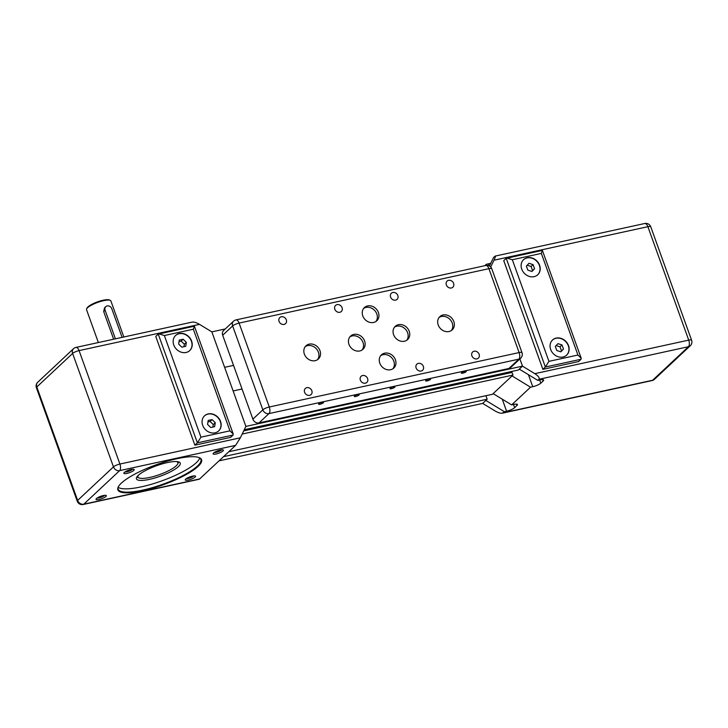 <?xml version="1.0" encoding="UTF-8"?>
<svg xmlns="http://www.w3.org/2000/svg" width="728" height="728" viewBox="0 0 728 728"><rect width="100%" height="100%" fill="white"/><g stroke="black" fill="none" stroke-linecap="round" stroke-linejoin="round"><path stroke-width="1.09" d="M520.666 358.203A5.169 5.169 0 0 0 521.994 352.68A5.169 1.238 160.2 0 0 519.119 352.57A5.169 2.43 77.7 0 1 518.837 359.159A5.169 4.395 46.9 0 0 520.666 358.203L510.719 367.522A5.169 4.395 -133.1 0 1 508.881 368.477L259.05 422.904A5.169 4.395 -133.1 0 1 252.889 419.146L242.042 389.016L233.115 390.954L224.606 367.322L233.533 365.383L222.686 335.253A5.169 4.395 -133.1 0 1 223.614 330.503L233.561 321.185A5.169 4.395 46.9 0 0 232.632 325.935A5.169 1.238 -19.8 0 1 239.084 323.096A5.169 2.43 -102.3 0 0 235.99 319.911A5.169 5.169 0 0 0 233.561 321.185M83.21 504.504A5.169 2.43 -102.3 0 0 83.811 504.176A5.169 4.395 -133.1 0 1 77.641 500.418A5.169 1.238 160.2 0 0 77.241 501.201A5.169 5.169 0 0 0 83.21 504.504L199.372 479.197L235.617 445.363L240.358 437.801L245.882 426.408L233.115 390.954L242.042 389.016L233.533 365.383L224.606 367.322L211.848 331.877L225.261 328.956M219.092 460.842L482.691 403.412L487.169 399.217L485.904 395.704M223.569 456.647L487.169 399.217M228.838 451.715L492.437 394.285L512.985 375.047L512.048 372.445L243.698 430.903M242.187 434.043L512.985 375.047M511.247 372.618L510.892 371.644M244.271 429.72L518.354 370.015L522.486 366.148L519.883 358.94L522.486 366.148L534.807 373.655C538.42 376.048 539.812 377.914 538.984 379.279L537.792 380.389L540.021 379.907A6.47 1.538 160.2 0 1 543.616 380.043A6.47 1.538 160.2 0 1 543.106 381.017L540.822 383.165L539.675 379.98M240.358 437.801L119.911 464.045L79.07 350.605L199.518 324.37L211.848 331.877L245.882 426.408L522.486 366.148L519.301 369.132L537.792 380.389M482.691 403.412L485.876 400.436L504.368 411.693L502.402 413.176C500.518 413.431 498.052 412.685 495.022 410.92L482.691 403.412M511.629 404.895L493.138 393.63L512.039 375.93L530.53 387.196L511.629 404.895L513.859 404.413A6.47 1.538 160.2 0 1 517.453 404.55A6.47 1.538 160.2 0 1 516.944 405.523L514.66 407.671L513.513 404.486M489.425 266.002L493.548 257.503L495.176 256.092C495.641 256.147 495.24 257.521 493.966 260.224L490.69 266.985M581.053 359.25L578.569 361.57L542.879 369.351L503.74 260.642L506.224 258.313L545.363 367.021L581.053 359.25L581.199 358.221L577.923 355.036L548.93 361.352L545.363 367.021L542.879 369.351M490.79 263.19A6.47 1.538 -19.8 0 1 488.515 263.818L489.271 265.92M485.703 265.511L486.286 264.3L488.515 263.818M486.286 264.3L484.784 265.702M502.265 399.199L506.597 411.211A6.47 1.538 160.2 0 0 514.66 407.671M528.428 374.692L532.76 386.704A6.47 1.538 160.2 0 0 540.822 383.165M532.76 386.704L530.53 387.196M506.597 411.211L504.368 411.693M548.93 361.352L512.339 259.732L541.341 253.408L542.378 250.396L506.224 258.313M512.339 259.732L506.806 258.04M556.192 338.101A10.347 8.791 -133.1 0 1 567.485 343.47A10.347 8.791 -133.1 0 1 566.666 355.109A10.347 8.791 -133.1 0 1 553.18 353.562A10.347 8.791 -133.1 0 1 552.525 340.003A10.347 8.791 -133.1 0 1 556.192 338.101M527.263 257.748A10.347 8.791 -133.1 0 1 538.556 263.117A10.347 8.791 -133.1 0 1 537.746 274.756A10.347 8.791 -133.1 0 1 524.251 273.218A10.347 8.791 -133.1 0 1 523.596 259.65A10.347 8.791 -133.1 0 1 527.263 257.748M533.078 264.619L534.552 268.705L531.95 271.48L527.864 270.17L526.39 266.075L529.001 263.299L533.078 264.619L531.094 266.475L527.19 265.219M531.759 271.426L532.568 270.57L531.094 266.475M534.552 268.705L532.568 270.57M555.318 346.428L557.93 343.652L562.007 344.963L563.481 349.058L560.869 351.833L556.793 350.514L555.318 346.428M560.687 351.779L561.497 350.923L560.023 346.828L556.119 345.572M563.481 349.058L561.497 350.923M562.007 344.963L560.023 346.828M537.646 274.847A10.347 8.791 46.9 0 0 538.32 263.236A10.347 8.791 46.9 0 0 527.072 257.94A10.347 8.791 46.9 0 0 523.496 259.75M566.566 355.2A10.347 8.791 46.9 0 0 567.249 343.589A10.347 8.791 46.9 0 0 555.992 338.293A10.347 8.791 46.9 0 0 552.425 340.103M98.362 342.542L86.541 309.7A12.931 3.085 -19.8 0 1 86.65 308.854A12.931 3.085 -19.8 0 1 87.551 307.753A12.931 3.085 -19.8 0 1 99.226 301.883A12.931 3.085 -19.8 0 1 110.247 300.364A12.931 3.085 -19.8 0 1 110.874 300.946L123.851 336.991M113.641 339.212L103.676 311.539L104.559 307.798L105.797 306.643A3.877 3.294 -133.1 0 1 111.793 308.745L122.004 337.1A3.877 3.294 -133.1 0 1 122.086 337.373M215.279 422.713L214.624 426.672L210.765 427.518L207.553 424.397L208.208 420.429L212.076 419.583L215.279 422.713L213.295 424.57L210.083 421.448L207.962 421.912M212.076 419.583L210.083 421.448M212.885 427.054L213.295 424.57M186.35 342.36L185.695 346.328L181.836 347.165L178.624 344.044L179.279 340.076L183.147 339.239L186.35 342.36L184.366 344.226L181.154 341.095L179.033 341.559M183.147 339.239L181.154 341.095M183.957 346.701L184.366 344.226M218.591 431.012A10.347 8.791 46.9 0 0 219.264 419.392A10.347 8.791 46.9 0 0 208.017 414.096A10.347 8.791 46.9 0 0 204.45 415.906M208.217 413.914A10.347 8.791 -133.1 0 1 219.501 419.273A10.347 8.791 -133.1 0 1 218.691 430.912A10.347 8.791 -133.1 0 1 205.196 429.374A10.347 8.791 -133.1 0 1 204.541 415.815A10.347 8.791 -133.1 0 1 208.217 413.914M189.662 350.659A10.347 8.791 46.9 0 0 190.336 339.048A10.347 8.791 46.9 0 0 179.088 333.752A10.347 8.791 46.9 0 0 175.521 335.553M179.288 333.561A10.347 8.791 -133.1 0 1 190.572 338.92A10.347 8.791 -133.1 0 1 189.762 350.568A10.347 8.791 -133.1 0 1 176.267 349.021A10.347 8.791 -133.1 0 1 175.621 335.462A10.347 8.791 -133.1 0 1 179.288 333.561M200.946 437.155L164.364 335.535L193.357 329.22L194.403 326.199L158.249 334.116L197.388 442.833L233.078 435.053L233.224 434.024L229.948 430.839L200.946 437.155L197.388 442.833L194.895 445.163L155.756 336.445L158.249 334.116M164.364 335.535L158.822 333.843M233.078 435.053L230.585 437.382L194.895 445.163M115.415 338.829A3.877 3.294 -133.1 0 1 115.315 338.556L105.105 310.201A3.877 3.294 -133.1 0 1 105.797 306.643M110.247 300.364L109.3 299.954A12.158 2.894 160.2 0 0 98.944 301.383A12.158 2.894 160.2 0 0 87.97 306.898A12.158 2.894 160.2 0 0 87.123 307.935L86.65 308.854M137.055 476.704A21.986 5.242 160.2 0 0 138.056 477.532L139.002 477.941A21.212 5.06 -19.8 0 1 138.32 475.32M176.54 461.561A21.212 5.06 -19.8 0 1 177.687 464.009L178.16 463.09A21.986 5.242 160.2 0 0 178.406 461.825M177.687 464.009A21.212 5.06 -19.8 0 1 159.632 474.565A21.212 5.06 -19.8 0 1 139.002 477.941M199.518 324.37C196.487 322.604 194.021 321.858 192.137 322.113L75.976 347.42A5.169 5.169 0 0 0 73.537 348.694A5.169 4.395 46.9 0 0 72.618 353.444A5.169 1.238 -19.8 0 1 79.07 350.605A5.169 2.43 -102.3 0 0 75.976 347.42M132.414 469.26A4.195 1.001 -19.8 0 1 132.214 469.478A4.195 1.001 -19.8 0 1 128.638 471.307A4.195 1.001 -19.8 0 1 125.016 471.926M222.977 450.978A5.487 1.31 160.2 0 0 223.141 449.904A5.487 1.31 160.2 0 0 217.809 450.778A5.487 1.31 160.2 0 0 213.14 453.508A5.487 1.31 160.2 0 0 216.762 453.835A5.487 1.31 160.2 0 0 222.977 450.978M105.906 496.505A5.487 1.31 160.2 0 0 106.07 495.431A5.487 1.31 160.2 0 0 100.728 496.305A5.487 1.31 160.2 0 0 96.06 499.035A5.487 1.31 160.2 0 0 99.681 499.363A5.487 1.31 160.2 0 0 105.906 496.505M198.08 466.411A44.481 10.602 160.2 0 0 199.399 457.712A44.481 10.602 160.2 0 0 156.12 464.792A44.481 10.602 160.2 0 0 118.254 486.932A44.481 10.602 160.2 0 0 147.657 489.589A44.481 10.602 160.2 0 0 198.08 466.411M195.131 477.067A5.487 1.31 160.2 0 0 195.295 475.994A5.487 1.31 160.2 0 0 189.953 476.867A5.487 1.31 160.2 0 0 185.285 479.597A5.487 1.31 160.2 0 0 188.907 479.925A5.487 1.31 160.2 0 0 195.131 477.067M133.752 470.415A5.487 1.31 160.2 0 0 133.916 469.342A5.487 1.31 160.2 0 0 128.583 470.215A5.487 1.31 160.2 0 0 123.915 472.945A5.487 1.31 160.2 0 0 127.537 473.273A5.487 1.31 160.2 0 0 133.752 470.415M221.64 449.813A4.195 1.001 -19.8 0 1 221.439 450.041A4.195 1.001 -19.8 0 1 217.863 451.87A4.195 1.001 -19.8 0 1 214.241 452.479M104.568 495.34A4.195 1.001 -19.8 0 1 104.359 495.559A4.195 1.001 -19.8 0 1 100.782 497.397A4.195 1.001 -19.8 0 1 97.161 498.007M193.794 475.903A4.195 1.001 -19.8 0 1 193.584 476.121A4.195 1.001 -19.8 0 1 190.008 477.959A4.195 1.001 -19.8 0 1 186.386 478.569M199.072 457.575A43.971 10.483 -19.8 0 1 200.91 459.404A43.971 10.483 -19.8 0 1 197.461 466.038A43.971 10.483 -19.8 0 1 152.643 487.569A43.971 10.483 -19.8 0 1 118.173 489.189A43.971 10.483 -19.8 0 1 118.418 486.613M118.163 487.323A43.971 10.483 160.2 0 0 154.918 483.21A43.971 10.483 160.2 0 0 196.269 462.726A43.971 10.483 160.2 0 0 199.727 457.958M178.424 466.612A23.278 5.551 160.2 0 0 180.253 463.108A23.278 5.551 160.2 0 0 156.465 465.765A23.278 5.551 160.2 0 0 136.445 478.869A23.278 5.551 160.2 0 0 154.7 478.014A23.278 5.551 160.2 0 0 178.424 466.612M461.561 372.709A2.603 0.619 -19.8 0 1 464.209 371.435A2.603 0.619 -19.8 0 1 466.257 371.335A2.603 0.619 -19.8 0 1 464.018 372.8A2.603 0.619 -19.8 0 1 461.352 373.1A2.603 0.619 -19.8 0 1 461.561 372.709M425.871 380.48A2.603 0.619 -19.8 0 1 428.519 379.206A2.603 0.619 -19.8 0 1 430.567 379.106A2.603 0.619 -19.8 0 1 428.328 380.58A2.603 0.619 -19.8 0 1 425.662 380.871A2.603 0.619 -19.8 0 1 425.871 380.48M390.181 388.261A2.603 0.619 -19.8 0 1 392.829 386.978A2.603 0.619 -19.8 0 1 394.876 386.887A2.603 0.619 -19.8 0 1 392.638 388.352A2.603 0.619 -19.8 0 1 389.971 388.652A2.603 0.619 -19.8 0 1 390.181 388.261M354.49 396.032A2.603 0.619 -19.8 0 1 357.139 394.758A2.603 0.619 -19.8 0 1 359.186 394.658A2.603 0.619 -19.8 0 1 356.947 396.123A2.603 0.619 -19.8 0 1 354.281 396.423A2.603 0.619 -19.8 0 1 354.49 396.032M318.8 403.803A2.603 0.619 -19.8 0 1 321.448 402.529A2.603 0.619 -19.8 0 1 323.496 402.438A2.603 0.619 -19.8 0 1 321.257 403.904A2.603 0.619 -19.8 0 1 318.591 404.204A2.603 0.619 -19.8 0 1 318.8 403.803M373.573 322.468A9.054 7.689 -133.1 0 1 363.691 317.781A9.054 7.689 -133.1 0 1 364.409 307.589A9.054 7.689 -133.1 0 1 376.212 308.936A9.054 7.689 -133.1 0 1 376.786 320.802A9.054 7.689 -133.1 0 1 373.573 322.468M315.16 360.679A9.054 7.689 -133.1 0 1 305.278 355.992A9.054 7.689 -133.1 0 1 305.997 345.8A9.054 7.689 -133.1 0 1 317.799 347.156A9.054 7.689 -133.1 0 1 318.373 359.013A9.054 7.689 -133.1 0 1 315.16 360.679M359.769 350.96A9.054 7.689 -133.1 0 1 349.895 346.273A9.054 7.689 -133.1 0 1 350.605 336.081A9.054 7.689 -133.1 0 1 362.408 337.428A9.054 7.689 -133.1 0 1 362.981 349.294A9.054 7.689 -133.1 0 1 359.769 350.96M390.59 369.733A9.054 7.689 -133.1 0 1 380.708 365.046A9.054 7.689 -133.1 0 1 381.426 354.855A9.054 7.689 -133.1 0 1 393.229 356.201A9.054 7.689 -133.1 0 1 393.793 368.068A9.054 7.689 -133.1 0 1 390.59 369.733M449.003 331.522A9.054 7.689 -133.1 0 1 439.121 326.836A9.054 7.689 -133.1 0 1 439.83 316.644A9.054 7.689 -133.1 0 1 451.633 317.99A9.054 7.689 -133.1 0 1 452.206 329.857A9.054 7.689 -133.1 0 1 449.003 331.522M404.386 341.241A9.054 7.689 -133.1 0 1 394.503 336.554A9.054 7.689 -133.1 0 1 395.222 326.362A9.054 7.689 -133.1 0 1 407.025 327.709A9.054 7.689 -133.1 0 1 407.598 339.576A9.054 7.689 -133.1 0 1 404.386 341.241M476.895 358.886A4.195 3.567 -133.1 0 1 472.317 356.711A4.195 3.567 -133.1 0 1 472.645 351.997A4.195 3.567 -133.1 0 1 478.114 352.625A4.195 3.567 -133.1 0 1 478.378 358.121A4.195 3.567 -133.1 0 1 476.895 358.886M421.13 371.034A4.195 3.567 -133.1 0 1 416.553 368.859A4.195 3.567 -133.1 0 1 416.88 364.146A4.195 3.567 -133.1 0 1 422.349 364.774A4.195 3.567 -133.1 0 1 422.613 370.27A4.195 3.567 -133.1 0 1 421.13 371.034M451.369 287.988A4.195 3.567 -133.1 0 1 446.792 285.813A4.195 3.567 -133.1 0 1 447.119 281.099A4.195 3.567 -133.1 0 1 452.589 281.727A4.195 3.567 -133.1 0 1 452.852 287.223A4.195 3.567 -133.1 0 1 451.369 287.988M395.604 300.136A4.195 3.567 -133.1 0 1 391.027 297.961A4.195 3.567 -133.1 0 1 391.355 293.248A4.195 3.567 -133.1 0 1 396.824 293.875A4.195 3.567 -133.1 0 1 397.088 299.372A4.195 3.567 -133.1 0 1 395.604 300.136M365.356 383.183A4.195 3.567 -133.1 0 1 360.788 381.017A4.195 3.567 -133.1 0 1 361.115 376.294A4.195 3.567 -133.1 0 1 366.584 376.922A4.195 3.567 -133.1 0 1 366.848 382.418A4.195 3.567 -133.1 0 1 365.356 383.183M309.591 395.331A4.195 3.567 -133.1 0 1 305.023 393.166A4.195 3.567 -133.1 0 1 305.351 388.443A4.195 3.567 -133.1 0 1 310.82 389.071A4.195 3.567 -133.1 0 1 311.084 394.567A4.195 3.567 -133.1 0 1 309.591 395.331M339.839 312.285A4.195 3.567 -133.1 0 1 335.262 310.11A4.195 3.567 -133.1 0 1 335.59 305.396A4.195 3.567 -133.1 0 1 341.059 306.024A4.195 3.567 -133.1 0 1 341.323 311.52A4.195 3.567 -133.1 0 1 339.839 312.285M284.066 324.433A4.195 3.567 -133.1 0 1 279.497 322.267A4.195 3.567 -133.1 0 1 279.825 317.545A4.195 3.567 -133.1 0 1 285.294 318.172A4.195 3.567 -133.1 0 1 285.558 323.669A4.195 3.567 -133.1 0 1 284.066 324.433M406.734 340.258A9.054 7.689 46.9 0 0 405.432 329.202A9.054 7.689 46.9 0 0 394.485 327.181M451.351 330.539A9.054 7.689 46.9 0 0 450.041 319.483A9.054 7.689 46.9 0 0 439.102 317.463M392.938 368.75A9.054 7.689 46.9 0 0 391.637 357.694A9.054 7.689 46.9 0 0 380.689 355.674M362.125 349.977A9.054 7.689 46.9 0 0 360.815 338.92A9.054 7.689 46.9 0 0 349.877 336.9M317.508 359.696A9.054 7.689 46.9 0 0 316.207 348.639A9.054 7.689 46.9 0 0 305.26 346.619M375.921 321.485A9.054 7.689 46.9 0 0 374.62 310.428A9.054 7.689 46.9 0 0 363.672 308.408M493.966 260.224L647.884 226.69L688.724 340.122L534.807 373.655M516.443 404.122L516.944 405.523M542.606 379.616L543.106 381.017M541.341 253.408L577.923 355.036M644.79 223.496A5.169 2.43 77.7 0 1 647.884 226.69A5.169 1.238 -19.8 0 1 650.759 226.799A5.169 5.169 0 0 0 644.79 223.496L495.176 256.092M654.463 379.306A5.169 4.395 -133.1 0 1 652.625 380.253A5.169 2.43 77.7 0 1 652.024 380.58A5.169 5.169 0 0 0 654.463 379.306L690.271 345.764A5.169 5.169 0 0 0 691.6 340.24A5.169 1.238 160.2 0 0 688.724 340.122A5.169 2.43 77.7 0 1 688.433 346.719A5.169 4.395 46.9 0 0 690.271 345.764M538.984 379.279L688.433 346.719L652.625 380.253L503.166 412.812M193.357 329.22L229.948 430.839M103.676 311.539L105.105 310.201M36.4 387.76A5.169 1.238 -19.8 0 1 36.81 386.987A5.169 4.395 -133.1 0 1 37.729 382.236A5.169 5.169 0 0 0 36.4 387.76L77.241 501.201M36.81 386.987L72.618 353.444L113.459 466.885A5.169 4.395 46.9 0 0 119.619 470.634A5.169 2.43 -102.3 0 0 119.911 464.045A5.169 1.238 160.2 0 0 113.459 466.885L77.641 500.418L36.81 386.987M199.8 478.906L83.811 504.176L119.619 470.634L235.617 445.363M259.05 422.904L268.996 413.586A5.169 2.43 -102.3 0 0 269.287 406.998A5.169 1.238 160.2 0 0 262.835 409.828A5.169 4.395 46.9 0 0 268.996 413.586L518.837 359.159L508.881 368.477M222.686 335.253L232.632 325.935L262.835 409.828L252.889 419.146M519.119 352.57L269.287 406.998L239.084 323.096L488.916 268.668A5.169 1.238 -19.8 0 1 491.791 268.778A5.169 5.169 0 0 0 485.822 265.483A5.169 2.43 77.7 0 1 488.916 268.668L519.119 352.57M542.378 250.396L581.199 358.221M502.402 413.176L652.024 380.58M691.6 340.24L650.759 226.799M194.403 326.199L233.224 434.024M73.537 348.694L37.729 382.236M235.99 319.911L485.822 265.483M491.791 268.778L521.994 352.68"/></g></svg>
